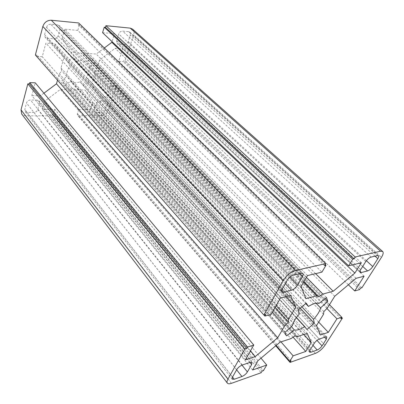 <?xml version="1.0" encoding="UTF-8"?>
<svg xmlns="http://www.w3.org/2000/svg" width="404" height="404" viewBox="0 0 404 404"><rect width="100%" height="100%" fill="white"/><g stroke="black" fill="none" stroke-linecap="round" stroke-linejoin="round"><path stroke-width="0.3" stroke-dasharray="2.02 1.52" d="M325.22 264.595L79.431 24.755L78.184 24.634L78.664 22.967M307.525 275.568L64.731 29.179L77.8 30.381L321.912 272.144M77.8 30.381L79.431 24.755M271.236 314.322L42.233 56.737L45.879 43.107L54.782 43.778L63.908 57.737L60.969 68.044L61.787 70.983L59.343 73.76L57.509 80.179M265.781 314.534L37.022 55.09L36.678 56.398L263.974 315.034M36.678 56.398L42.233 56.737M276.159 345.43L77.245 114.342L78.376 114.342L77.942 115.736L101.283 115.69C104.621 115.357 107.004 113.544 108.418 110.252L116.337 86.613L114.994 86.572L115.377 85.431L110.782 85.284L106.903 97.041L99.419 96.899L91.824 84.951L94.859 75.296L94.203 72.488L96.586 69.811L99.697 59.913L115.145 48.318L122.791 48.894L118.675 61.363L123.316 61.645L123.71 60.459L125.068 60.544L133.663 34.875L381.442 257.353M293.087 337.173L90.339 109.615L78.73 109.56L280.972 341.86M78.73 109.56L77.245 114.342M261.009 358.156L54.878 109.449L42.324 109.388L44.591 101.268L60.393 89.41L70.18 89.668L73.356 88.168L75.578 89.809L85.052 90.062L92.799 101.914L90.339 109.615M231.462 383.315L25.79 115.842L51.848 115.791L52.262 114.352L53.454 114.352L263.413 370.64M53.454 114.352L54.878 109.449M245.349 359.883L31.835 95.602L35.254 82.815M104.338 47.97L96.218 54.05L86.587 53.404L83.345 54.883L81.088 53.035L71.124 52.363L62.186 38.299L64.731 29.179M102.56 32.653L114.585 33.759L112.059 41.657M132.598 29.144C134.037 30.558 134.391 32.471 133.663 34.875M25.79 115.842L23.437 115.372L21.7 114.024M43.915 93.208L40.496 95.768L31.835 95.602M35.375 54.989L37.022 55.09M105.5 109.827C104.787 111.484 103.596 112.393 101.919 112.554L96.112 112.544L94.602 111.928L94.283 109.777L96.218 103.783C96.935 102.086 98.147 101.162 99.864 101.015L105.697 101.101L107.131 101.682L107.464 103.909L105.5 109.827L316.989 340.38M128.613 31.684L129.82 32.199L130.351 35.047L128.154 41.663C127.371 43.501 126.119 44.44 124.387 44.49L118.402 44.011L117.099 43.455L116.594 40.688L118.756 33.981C119.544 32.093 120.826 31.133 122.599 31.108L128.613 31.684L377.346 255.631M46.541 27.331C47.293 25.275 48.697 24.24 50.763 24.225L57.812 24.902L59.494 25.679L60.125 28.583L58.146 35.769C57.398 37.769 56.02 38.784 54.01 38.829L47.005 38.264L45.203 37.42L44.607 34.633L46.541 27.331L287.214 280.219M27.174 112.438L25.149 111.539L24.796 109.454L26.507 102.99C27.189 101.157 28.517 100.162 30.497 100.005L37.279 100.106L39.198 100.955L39.572 103.136L37.814 109.514C37.138 111.297 35.835 112.277 33.906 112.448L27.174 112.438L232.512 377.078M76.457 61.433C80.164 60.07 83.376 60.257 86.082 61.989L91.693 58.398L94.44 62.948L89.38 67.311C89.824 70.644 88.824 73.892 86.385 77.043L88.633 81.633L83.28 85.668L80.063 81.795C76.472 83.179 73.291 83.067 70.528 81.457L64.928 85.098L64.024 84.183L61.898 80.674L67.039 76.25C66.483 72.887 67.453 69.574 69.942 66.301L67.463 61.408L73.073 57.222L76.457 61.433L305.712 303.561M262.07 371.114L52.262 114.352M359.58 289.582L123.316 61.645M118.675 61.363L348.384 284.78M326.922 308.474L110.782 85.284M115.377 85.431L329.492 304.677M364.1 276.22L122.791 48.894M340.966 318.604L114.994 86.572M303.929 281.745L83.345 54.883M86.587 53.404L306.449 277.422M303.682 282.174L81.088 53.035M275.119 307.484L61.787 70.983M60.969 68.044L276.149 305.676M272.352 312.358L59.343 73.76M295.011 335.865L73.356 88.168M70.18 89.668L290.925 338.648M296.874 336.724L75.578 89.809M315.595 273.649L96.218 54.05M305.889 298.657L71.124 52.363M285.891 296.607L63.908 57.737M280.068 342.153L60.393 89.41M307.222 333.381L85.052 90.062M323.872 311.59L94.203 72.488M94.859 75.296L323.518 314.297M327.498 307.888L96.586 69.811M334.719 296.253L99.697 59.913M320.321 335.012L99.419 96.899M318.67 322.104L106.903 97.041M116.337 86.613L341.703 317.458M361.888 287.794L125.068 60.544M360.469 288.188L123.71 60.459M356.091 278.305L115.145 48.318M316.549 325.518L91.824 84.951M361.333 262.762L114.585 33.759M324.604 265.63L78.184 24.634M301.106 286.603L62.186 38.299M290.532 295.395L54.782 43.778M280.502 298.011L45.879 43.107M250.49 350.834L40.496 95.768M303.869 334.467L92.799 101.914M257.984 360.696L44.591 101.268M252.576 369.993L42.324 109.388M51.848 115.791L261.105 372.746M275.75 345.779L77.942 115.736M291.037 360.833L78.376 114.342M296.425 317.529L80.063 81.795M291.37 326.634L70.528 81.457M306.904 329.487L83.28 85.668M300.142 308.101L88.633 81.633M301.748 306.697L86.385 77.043M316.064 303.232L89.38 67.311M325.089 298.652L94.44 62.948M326.503 297.546L91.673 58.378M318.938 303.46L86.082 61.989M306.242 303.182L73.073 57.222M298.344 309.782L67.463 61.408M299.303 314.085L69.942 66.301M292.339 325.76L67.039 76.25M284.936 332.401L61.898 80.674M285.522 334.522L64.928 85.098M312.984 345.349L101.919 112.554M324.589 337.264L107.464 103.909M325.508 336.951L105.697 101.101M319.266 339.057L99.864 101.015M314.302 343.259L96.218 103.783M309.999 350.086L94.283 109.777M309.646 350.728L96.112 112.544M375.043 256.166L130.351 35.047M371.104 257.08L122.599 31.108M365.777 261.545L118.756 33.981M360.716 269.579L116.594 40.688M359.969 271.236L118.402 44.011M362.716 266.403L124.387 44.49M366.372 260.696L128.154 41.663M293.314 275.169L50.763 24.225M282.199 289.097L44.607 34.633M281.714 290.173L47.005 38.264M285.285 283.638L54.01 38.829M289.703 277.245L58.146 35.769M299.642 273.7L60.125 28.583M301.222 273.331L57.812 24.902M232.477 377.139L24.796 109.454M236.623 369.801L33.906 112.448M241.976 365.135L37.814 109.514M249.854 362.469L39.572 103.136M250.041 362.403L37.279 100.106M242.284 365.019L30.497 100.005M236.653 369.741L26.507 102.99M325.003 345.213L108.418 110.252M315.362 353.394L101.283 115.69M326.826 337.012L107.131 101.682M309.555 352.147L94.602 111.928M378.432 255.772L129.82 32.199M360.156 272.382L117.099 43.455M281.846 291.976L45.203 37.42M302.864 273.584L59.494 25.679M232.174 379.154L25.149 111.539M251.944 362.519L39.198 100.955M326.518 297.561L91.693 58.398M286.047 335.275L64.024 84.183"/><path stroke-width="0.61" d="M306.449 277.422L322.791 294.072L318.62 296.854L316.812 295.693L305.889 298.657L301.106 286.603L307.525 275.568L321.912 272.144L325.967 265.322L325.22 264.595M348.617 265.787L102.56 32.653L104.252 27.194L352.677 259.201L348.617 265.787L361.333 262.762L354.884 273.059L333.184 291.254L322.791 294.072M29.775 82.638L35.254 82.815L253.778 345.046L247.495 347.026L29.775 82.638L29.447 83.886L27.826 83.835L21.008 109.888L21.7 114.024L227.351 383.123C228.058 383.951 229.427 384.017 231.462 383.315L261.105 372.746L262.07 371.114L263.413 370.64L266.726 365.054L261.009 358.156M263.974 315.034L264.903 316.095L271.236 314.322L280.502 298.011L290.532 295.395L295.703 307.166L288.532 319.352L288.37 322.175L275.119 307.484M280.972 341.86L293.142 355.843L289.799 361.272L276.159 345.43M348.384 284.78L354.717 290.941L359.58 289.582L360.469 288.188L361.888 287.794L381.442 257.353C383.209 254.5 383.618 252.55 382.664 251.5L380.528 251.212L355.131 256.964L353.924 258.913L352.677 259.201M353.924 258.913L105.429 27.31L104.252 27.194M288.37 322.175L284.583 326.058L277.679 337.789L255.242 356.601L245.349 359.883L253.778 345.046M325.967 265.322L324.604 265.63L325.806 263.605L295.501 270.468C290.653 272.018 286.562 275.407 283.219 280.629L263.898 315.059L265.781 314.534L264.903 316.095M266.726 365.054L252.576 369.993L257.984 360.696L280.068 342.153L290.925 338.648L295.011 335.865L296.874 336.724L307.222 333.381L311.292 342.648L305.788 351.435L293.142 355.843M305.788 351.435L293.087 337.173M112.059 41.657L111.837 42.354L104.338 47.97M380.528 251.212L130.214 28.129L105.929 25.699L105.429 27.31M130.214 28.129L132.598 29.144L382.664 251.5M57.509 80.179L56.474 83.805L43.915 93.208M263.898 315.059L35.375 54.989L42.839 26.462C44.344 22.326 47.172 20.251 51.318 20.23L78.664 22.967L325.806 263.605M329.492 304.677L341.809 317.291L336.951 318.822L326.922 308.474M336.951 318.822L328.321 332.361L320.321 335.012L316.549 325.518L323.518 314.297L323.872 311.59L327.498 307.888L334.719 296.253L356.091 278.305L364.1 276.22L354.717 290.941M289.799 361.272L291.037 360.833L290.057 362.418L315.362 353.394C319.054 351.793 322.266 349.066 325.003 345.213L342.38 318.155L340.966 318.604L341.809 317.291M318.62 296.854L303.929 281.745M316.812 295.693L303.682 282.174M276.149 305.676L288.532 319.352M284.583 326.058L272.352 312.358M333.184 291.254L315.595 273.649M295.703 307.166L285.891 296.607M277.679 337.789L56.474 83.805M247.495 347.026L246.677 348.49L244.809 349.081L227.942 379.134C226.952 380.947 226.755 382.275 227.351 383.123M308.439 306.439C313.095 303.601 316.6 302.611 318.938 303.46L326.518 297.561L327.785 301.409L320.549 307.899C319.761 311.272 317.433 315.07 313.56 319.286L314.302 323.261L306.904 329.487L304.803 326.654C300.308 329.467 296.819 330.553 294.329 329.922L286.724 335.886L286.047 335.275L284.936 332.401L292.339 325.76C292.961 322.412 295.279 318.524 299.303 314.085L298.344 309.782L306.242 303.182L308.439 306.439L305.712 303.561M234.199 379.255L232.174 379.154L232.477 377.139L236.653 369.741C238.072 367.554 239.946 365.979 242.284 365.019L250.041 362.403L251.944 362.519L251.611 364.635L247.399 371.933C246.016 374.038 244.188 375.574 241.925 376.533L234.199 379.255L232.512 377.078M287.214 280.219C288.875 277.634 290.91 275.952 293.314 275.169L301.222 273.331L302.864 273.584C303.379 274.19 303.247 275.195 302.47 276.594L297.435 285.31C295.819 287.794 293.844 289.436 291.516 290.229L283.628 292.228L281.846 291.976C281.361 291.385 281.477 290.425 282.199 289.097L287.214 280.219M377.346 255.631L378.432 255.772C378.901 256.293 378.7 257.262 377.826 258.681L372.776 266.579C371.195 268.827 369.463 270.281 367.584 270.938L361.338 272.523L360.156 272.382C359.701 271.877 359.888 270.938 360.716 269.579L365.777 261.545C367.398 259.216 369.175 257.727 371.104 257.08L377.346 255.631M322.038 345.885C320.665 347.829 319.049 349.197 317.196 349.995L310.959 352.192L309.555 352.147L309.999 350.086L314.302 343.259C315.706 341.254 317.362 339.855 319.266 339.057L325.508 336.951L326.826 337.012L326.346 339.153L322.038 345.885L316.989 340.38M328.321 332.361L318.67 322.104M341.703 317.458L342.38 318.155M354.884 273.059L111.837 42.354M105.929 25.699L355.131 256.964M244.809 349.081L27.826 83.835M246.677 348.49L29.447 83.886M255.242 356.601L250.49 350.834M311.292 342.648L303.869 334.467M290.057 362.418L275.75 345.779M304.803 326.654L296.425 317.529M294.329 329.922L291.37 326.634M314.302 323.261L300.142 308.101M313.56 319.286L301.748 306.697M320.549 307.899L316.064 303.232M327.785 301.409L325.089 298.652M286.724 335.886L285.522 334.522M317.196 349.995L312.984 345.349M326.346 339.153L324.589 337.264M310.959 352.192L309.646 350.728M377.826 258.681L375.043 256.166M361.338 272.523L359.969 271.236M367.584 270.938L362.716 266.403M372.776 266.579L366.372 260.696M283.628 292.228L281.714 290.173M291.516 290.229L285.285 283.638M297.435 285.31L289.703 277.245M302.47 276.594L299.642 273.7M241.925 376.533L236.623 369.801M247.399 371.933L241.976 365.135M251.611 364.635L249.854 362.469M295.501 270.468L51.318 20.23M227.942 379.134L21.008 109.888M283.219 280.629L42.839 26.462"/></g></svg>
